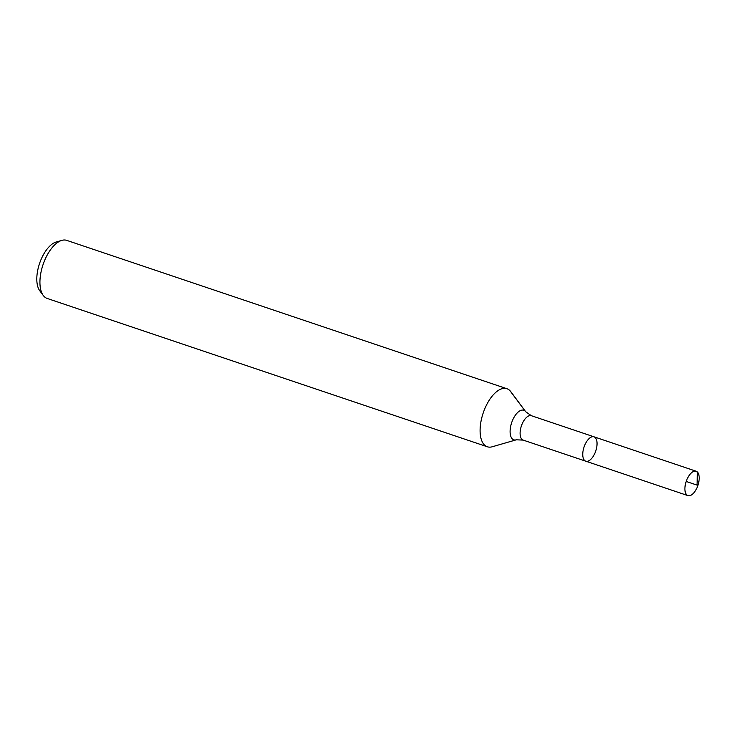 <?xml version="1.0" encoding="UTF-8"?>
<svg xmlns="http://www.w3.org/2000/svg" width="736" height="736" viewBox="0 0 736 736"><rect width="100%" height="100%" fill="white"/><g stroke="black" fill="none" stroke-linecap="round" stroke-linejoin="round"><path stroke-width="1.1" d="M525.734 411.764L510.812 391.681A30.636 14.711 108.6 0 0 506.902 388.709A30.636 14.711 108.6 0 0 484.444 409.612A30.636 14.711 108.6 0 0 484.316 444.838A30.636 14.711 108.6 0 0 487.333 446.77A30.636 14.711 108.6 0 0 492.246 446.77L516.286 439.815A15.603 7.498 108.6 0 1 512.238 438.831A15.603 7.498 108.6 0 1 513.323 418.646A15.603 7.498 108.6 0 1 525.734 411.764L531.364 415.702L594.007 436.816A12.871 6.182 108.6 0 0 584.577 445.593A12.871 6.182 108.6 0 0 584.522 460.386A12.871 6.182 108.6 0 0 585.792 461.196A12.871 6.182 108.6 0 0 595.755 450.984A12.871 6.182 108.6 0 0 594.007 436.816A12.871 6.182 108.6 0 0 584.577 445.593A12.871 6.182 108.6 0 0 584.522 460.386A12.871 6.182 108.6 0 0 585.792 461.196L687.939 495.622A12.871 6.182 108.6 0 0 697.369 486.836A12.871 6.182 108.6 0 0 697.424 472.043A12.871 6.182 108.6 0 0 696.155 471.233A12.871 6.182 108.6 0 0 686.725 480.01A12.871 6.182 108.6 0 0 686.67 494.804A12.871 6.182 108.6 0 0 687.939 495.622M506.902 388.709L66.746 240.378A30.636 14.711 108.6 0 0 61.833 240.378L56.175 242.015A27.103 13.018 108.6 0 0 39.532 263.543A27.103 13.018 108.6 0 0 39.753 290.748L43.268 295.476A30.636 14.711 108.6 0 0 44.151 296.507A30.636 14.711 108.6 0 0 47.178 298.448L487.333 446.77M61.833 240.378A30.636 14.711 108.6 0 0 43.019 264.712A30.636 14.711 108.6 0 0 43.268 295.476M697.424 472.043L697.038 485.107M509.928 390.641L525.283 411.231M694.655 471.114L697.424 472.043L697.038 485.107L686.191 481.454M531.364 415.702A12.871 6.182 108.6 0 0 521.925 424.479A12.871 6.182 108.6 0 0 521.87 439.272A12.871 6.182 108.6 0 0 523.14 440.091L585.792 461.196M516.286 439.815L523.14 440.091M594.007 436.816L696.155 471.233"/></g></svg>
